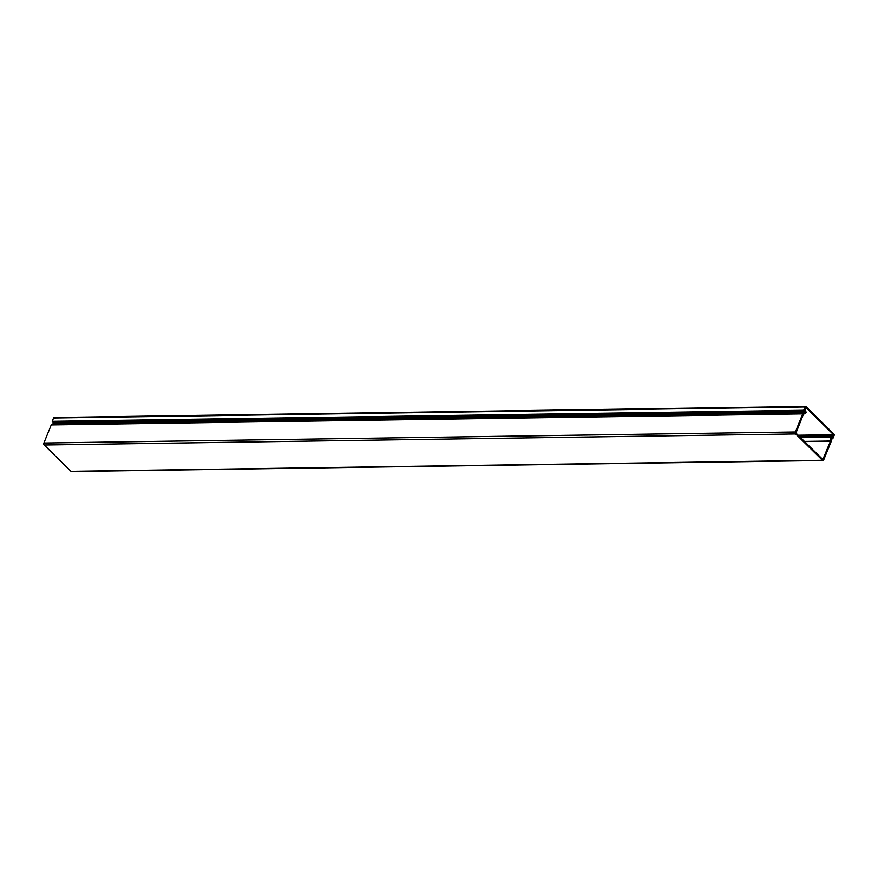 <?xml version="1.0" encoding="UTF-8"?>
<svg xmlns="http://www.w3.org/2000/svg" width="878" height="878" viewBox="0 0 878 878"><rect width="100%" height="100%" fill="white"/><g stroke="black" fill="none" stroke-linecap="round" stroke-linejoin="round"><path stroke-width="1.32" d="M805.62 406.47A1.087 0.702 89.2 0 0 805.038 406.964L803.688 410.289L52.219 421.308L53.569 417.994A1.087 0.702 -90.8 0 1 54.151 417.489L805.62 406.47A1.087 0.702 89.2 0 1 806.004 406.635L833.88 434.017A1.087 0.702 -90.8 0 1 834.1 435.521L832.75 438.835L831.005 438.857M803.688 410.289L804.149 410.739L805.719 407.348L833.584 434.731L832.75 438.835M832.289 438.385L830.961 438.407L832.41 438.089L833.222 436.103L832.607 435.51L831.938 437.003L830.379 436.388L830.467 441.195L822.84 459.512L795.951 433.084L803.304 414.504L806.136 412.572L805.082 408.457L804.27 410.443L804.896 412.528L803.15 413.373A1.229 0.801 89.2 0 0 802.722 413.889L795.369 431.987A1.427 0.922 89.2 0 0 795.666 433.962L822.456 460.281A1.427 0.922 89.2 0 0 823.729 459.852L831.082 441.744A1.229 0.801 89.2 0 0 831.192 440.921L830.972 437.837L832.092 438.363M804.149 410.739L52.219 421.308M52.746 421.758L53.426 423.547L51.681 424.392A1.229 0.801 89.2 0 0 51.253 424.908L43.9 443.017A1.427 0.922 89.2 0 0 44.196 444.992L70.986 471.31A1.427 0.922 89.2 0 0 71.491 471.53L822.96 460.511M832.607 435.51L798.914 436.004M53.569 417.994L805.038 406.964M798.486 435.587L833.639 435.071M798.146 435.247L833.584 434.731M795.666 433.962L44.196 444.992M70.986 471.31L822.456 460.281M830.467 441.195L804.588 441.568M795.369 431.987L43.9 443.017M802.722 413.889L51.253 424.908M804.424 441.404L830.489 441.03M803.15 413.373L51.681 424.392M804.896 412.528L53.426 423.547M804.391 411.266L52.921 422.285M53.492 422.845L804.95 411.815M830.149 437.277L800.659 437.705M799.77 436.838L830.379 436.388M831.883 438.276L830.95 438.287M830.215 436.783L800.165 437.222M832.585 435.598L799.013 436.092M799.43 436.509L830.775 436.048"/></g></svg>

